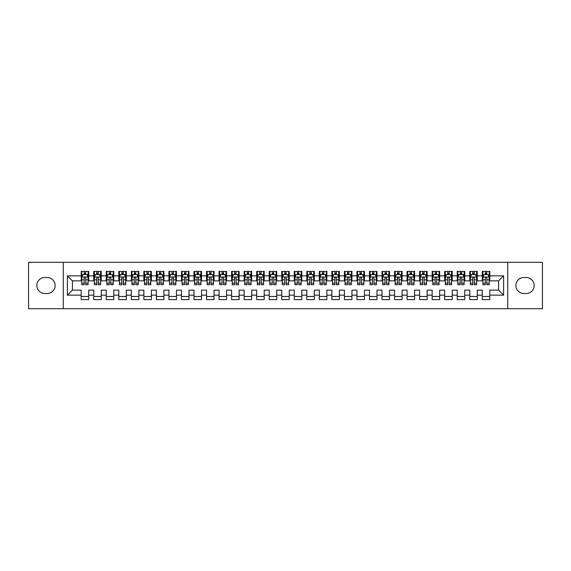 <?xml version="1.0" encoding="UTF-8"?>
<svg xmlns="http://www.w3.org/2000/svg" width="571" height="571" viewBox="0 0 571 571"><rect width="100%" height="100%" fill="white"/><g stroke="black" fill="none" stroke-linecap="round" stroke-linejoin="round"><path stroke-width="0.86" d="M507.733 308.69L542.45 308.69L542.45 262.31L507.733 262.31L507.733 308.69L63.267 308.69L63.267 262.31L28.55 262.31L28.55 308.69L63.267 308.69M507.733 262.31L63.267 262.31M67.407 295.15L67.407 275.85L81.196 275.85L81.196 280.861L72.417 280.861L72.417 290.139L67.407 295.15L81.196 295.15L81.196 299.604L88.712 299.604L88.712 295.15L93.73 295.15L93.73 299.604L101.245 299.604L101.245 295.15L106.263 295.15L106.263 299.604L113.779 299.604L113.779 295.15L118.797 295.15L118.797 299.604L126.319 299.604L126.319 295.15L131.33 295.15L131.33 299.604L138.853 299.604L138.853 295.15L143.863 295.15L143.863 299.604L151.386 299.604L151.386 295.15L156.397 295.15L156.397 299.604L163.92 299.604L163.92 295.15L168.93 295.15L168.93 299.604L176.453 299.604L176.453 295.15L181.464 295.15L181.464 299.604L188.987 299.604L188.987 295.15L193.997 295.15L193.997 299.604L201.52 299.604L201.52 295.15L206.538 295.15L206.538 299.604L214.054 299.604L214.054 295.15L219.071 295.15L219.071 299.604L226.587 299.604L226.587 295.15L231.605 295.15L231.605 299.604L239.121 299.604L239.121 295.15L244.138 295.15L244.138 299.604L251.661 299.604L251.661 295.15L256.672 295.15L256.672 299.604L264.195 299.604L264.195 295.15L269.205 295.15L269.205 299.604L276.728 299.604L276.728 295.15L281.739 295.15L281.739 299.604L289.261 299.604L289.261 295.15L294.272 295.15L294.272 299.604L301.795 299.604L301.795 295.15L306.805 295.15L306.805 299.604L314.328 299.604L314.328 295.15L319.339 295.15L319.339 299.604L326.862 299.604L326.862 295.15L331.879 295.15L331.879 299.604L339.395 299.604L339.395 295.15L344.413 295.15L344.413 299.604L351.929 299.604L351.929 295.15L356.946 295.15L356.946 299.604L364.462 299.604L364.462 295.15L369.48 295.15L369.48 299.604L377.003 299.604L377.003 295.15L382.013 295.15L382.013 299.604L389.536 299.604L389.536 295.15L394.547 295.15L394.547 299.604L402.07 299.604L402.07 295.15L407.08 295.15L407.08 299.604L414.603 299.604L414.603 295.15L419.614 295.15L419.614 299.604L427.137 299.604L427.137 295.15L432.147 295.15L432.147 299.604L439.67 299.604L439.67 295.15L444.681 295.15L444.681 299.604L452.203 299.604L452.203 295.15L457.221 295.15L457.221 299.604L464.737 299.604L464.737 295.15L469.755 295.15L469.755 299.604L477.27 299.604L477.27 295.15L482.288 295.15L482.288 299.604L489.804 299.604L489.804 290.139L498.583 290.139L498.583 280.861L489.804 280.861L489.804 275.85L503.593 275.85L503.593 295.15L489.804 295.15M489.804 275.85L489.804 271.396L482.288 271.396L482.288 275.85L477.27 275.85L477.27 271.396L469.755 271.396L469.755 275.85L464.737 275.85L464.737 271.396L457.221 271.396L457.221 275.85L452.203 275.85L452.203 271.396L444.681 271.396L444.681 275.85L439.67 275.85L439.67 271.396L432.147 271.396L432.147 275.85L427.137 275.85L427.137 271.396L419.614 271.396L419.614 275.85L414.603 275.85L414.603 271.396L407.08 271.396L407.08 275.85L402.07 275.85L402.07 271.396L394.547 271.396L394.547 275.85L389.536 275.85L389.536 271.396L382.013 271.396L382.013 275.85L377.003 275.85L377.003 271.396L369.48 271.396L369.48 275.85L364.462 275.85L364.462 271.396L356.946 271.396L356.946 275.85L351.929 275.85L351.929 271.396L344.413 271.396L344.413 275.85L339.395 275.85L339.395 271.396L331.879 271.396L331.879 275.85L326.862 275.85L326.862 271.396L319.339 271.396L319.339 275.85L314.328 275.85L314.328 271.396L306.805 271.396L306.805 275.85L301.795 275.85L301.795 271.396L294.272 271.396L294.272 275.85L289.261 275.85L289.261 271.396L281.739 271.396L281.739 275.85L276.728 275.85L276.728 271.396L269.205 271.396L269.205 275.85L264.195 275.85L264.195 271.396L256.672 271.396L256.672 275.85L251.661 275.85L251.661 271.396L244.138 271.396L244.138 275.85L239.121 275.85L239.121 271.396L231.605 271.396L231.605 275.85L226.587 275.85L226.587 271.396L219.071 271.396L219.071 275.85L214.054 275.85L214.054 271.396L206.538 271.396L206.538 275.85L201.52 275.85L201.52 271.396L193.997 271.396L193.997 275.85L188.987 275.85L188.987 271.396L181.464 271.396L181.464 275.85L176.453 275.85L176.453 271.396L168.93 271.396L168.93 275.85L163.92 275.85L163.92 271.396L156.397 271.396L156.397 275.85L151.386 275.85L151.386 271.396L143.863 271.396L143.863 275.85L138.853 275.85L138.853 271.396L131.33 271.396L131.33 275.85L126.319 275.85L126.319 271.396L118.797 271.396L118.797 275.85L113.779 275.85L113.779 271.396L106.263 271.396L106.263 275.85L101.245 275.85L101.245 271.396L93.73 271.396L93.73 275.85L88.712 275.85L88.712 271.396L81.196 271.396L81.196 275.85M477.27 295.15L477.27 290.139L482.288 290.139L482.288 295.15M503.593 275.85L498.583 280.861M464.737 295.15L464.737 290.139L469.755 290.139L469.755 295.15M482.288 275.85L482.288 280.861L477.27 280.861L477.27 275.85M452.203 295.15L452.203 290.139L457.221 290.139L457.221 295.15M469.755 275.85L469.755 280.861L464.737 280.861L464.737 275.85M439.67 295.15L439.67 290.139L444.681 290.139L444.681 295.15M457.221 275.85L457.221 280.861L452.203 280.861L452.203 275.85M427.137 295.15L427.137 290.139L432.147 290.139L432.147 295.15M444.681 275.85L444.681 280.861L439.67 280.861L439.67 275.85M414.603 295.15L414.603 290.139L419.614 290.139L419.614 295.15M432.147 275.85L432.147 280.861L427.137 280.861L427.137 275.85M402.07 295.15L402.07 290.139L407.08 290.139L407.08 295.15M419.614 275.85L419.614 280.861L414.603 280.861L414.603 275.85M389.536 295.15L389.536 290.139L394.547 290.139L394.547 295.15M407.08 275.85L407.08 280.861L402.07 280.861L402.07 275.85M377.003 295.15L377.003 290.139L382.013 290.139L382.013 295.15M394.547 275.85L394.547 280.861L389.536 280.861L389.536 275.85M364.462 295.15L364.462 290.139L369.48 290.139L369.48 295.15M382.013 275.85L382.013 280.861L377.003 280.861L377.003 275.85M351.929 295.15L351.929 290.139L356.946 290.139L356.946 295.15M369.48 275.85L369.48 280.861L364.462 280.861L364.462 275.85M339.395 295.15L339.395 290.139L344.413 290.139L344.413 295.15M356.946 275.85L356.946 280.861L351.929 280.861L351.929 275.85M326.862 295.15L326.862 290.139L331.879 290.139L331.879 295.15M344.413 275.85L344.413 280.861L339.395 280.861L339.395 275.85M314.328 295.15L314.328 290.139L319.339 290.139L319.339 295.15M331.879 275.85L331.879 280.861L326.862 280.861L326.862 275.85M301.795 295.15L301.795 290.139L306.805 290.139L306.805 295.15M319.339 275.85L319.339 280.861L314.328 280.861L314.328 275.85M289.261 295.15L289.261 290.139L294.272 290.139L294.272 295.15M306.805 275.85L306.805 280.861L301.795 280.861L301.795 275.85M276.728 295.15L276.728 290.139L281.739 290.139L281.739 295.15M294.272 275.85L294.272 280.861L289.261 280.861L289.261 275.85M264.195 295.15L264.195 290.139L269.205 290.139L269.205 295.15M281.739 275.85L281.739 280.861L276.728 280.861L276.728 275.85M251.661 295.15L251.661 290.139L256.672 290.139L256.672 295.15M269.205 275.85L269.205 280.861L264.195 280.861L264.195 275.85M239.121 295.15L239.121 290.139L244.138 290.139L244.138 295.15M256.672 275.85L256.672 280.861L251.661 280.861L251.661 275.85M226.587 295.15L226.587 290.139L231.605 290.139L231.605 295.15M244.138 275.85L244.138 280.861L239.121 280.861L239.121 275.85M214.054 295.15L214.054 290.139L219.071 290.139L219.071 295.15M231.605 275.85L231.605 280.861L226.587 280.861L226.587 275.85M201.52 295.15L201.52 290.139L206.538 290.139L206.538 295.15M219.071 275.85L219.071 280.861L214.054 280.861L214.054 275.85M188.987 295.15L188.987 290.139L193.997 290.139L193.997 295.15M206.538 275.85L206.538 280.861L201.52 280.861L201.52 275.85M176.453 295.15L176.453 290.139L181.464 290.139L181.464 295.15M193.997 275.85L193.997 280.861L188.987 280.861L188.987 275.85M163.92 295.15L163.92 290.139L168.93 290.139L168.93 295.15M181.464 275.85L181.464 280.861L176.453 280.861L176.453 275.85M151.386 295.15L151.386 290.139L156.397 290.139L156.397 295.15M168.93 275.85L168.93 280.861L163.92 280.861L163.92 275.85M138.853 295.15L138.853 290.139L143.863 290.139L143.863 295.15M156.397 275.85L156.397 280.861L151.386 280.861L151.386 275.85M126.319 295.15L126.319 290.139L131.33 290.139L131.33 295.15M143.863 275.85L143.863 280.861L138.853 280.861L138.853 275.85M113.779 295.15L113.779 290.139L118.797 290.139L118.797 295.15M131.33 275.85L131.33 280.861L126.319 280.861L126.319 275.85M101.245 295.15L101.245 290.139L106.263 290.139L106.263 295.15M118.797 275.85L118.797 280.861L113.779 280.861L113.779 275.85M88.712 295.15L88.712 290.139L93.73 290.139L93.73 295.15M106.263 275.85L106.263 280.861L101.245 280.861L101.245 275.85M72.417 290.139L81.196 290.139L81.196 295.15M93.73 275.85L93.73 280.861L88.712 280.861L88.712 275.85M482.288 274.53L482.916 274.53M489.183 274.53L489.804 274.53M469.755 274.53L470.376 274.53M476.642 274.53L477.27 274.53M457.221 274.53L457.842 274.53M464.109 274.53L464.737 274.53M444.681 274.53L445.309 274.53M451.575 274.53L452.203 274.53M432.147 274.53L432.775 274.53M439.042 274.53L439.67 274.53M419.614 274.53L420.242 274.53M426.508 274.53L427.137 274.53M407.08 274.53L407.708 274.53M413.975 274.53L414.603 274.53M394.547 274.53L395.175 274.53M401.442 274.53L402.07 274.53M382.013 274.53L382.641 274.53M388.908 274.53L389.536 274.53M369.48 274.53L370.108 274.53M376.375 274.53L377.003 274.53M356.946 274.53L357.574 274.53M363.841 274.53L364.462 274.53M344.413 274.53L345.034 274.53M351.308 274.53L351.929 274.53M331.879 274.53L332.5 274.53M338.767 274.53L339.395 274.53M319.339 274.53L319.967 274.53M326.234 274.53L326.862 274.53M306.805 274.53L307.434 274.53M313.7 274.53L314.328 274.53M294.272 274.53L294.9 274.53M301.167 274.53L301.795 274.53M281.739 274.53L282.367 274.53M288.633 274.53L289.261 274.53M269.205 274.53L269.833 274.53M276.1 274.53L276.728 274.53M256.672 274.53L257.3 274.53M263.566 274.53L264.195 274.53M244.138 274.53L244.766 274.53M251.033 274.53L251.661 274.53M231.605 274.53L232.233 274.53M238.5 274.53L239.121 274.53M219.071 274.53L219.692 274.53M225.966 274.53L226.587 274.53M206.538 274.53L207.159 274.53M213.426 274.53L214.054 274.53M193.997 274.53L194.625 274.53M200.892 274.53L201.52 274.53M181.464 274.53L182.092 274.53M188.359 274.53L188.987 274.53M168.93 274.53L169.558 274.53M175.825 274.53L176.453 274.53M156.397 274.53L157.025 274.53M163.292 274.53L163.92 274.53M143.863 274.53L144.492 274.53M150.758 274.53L151.386 274.53M131.33 274.53L131.958 274.53M138.225 274.53L138.853 274.53M118.797 274.53L119.425 274.53M125.691 274.53L126.319 274.53M106.263 274.53L106.891 274.53M113.158 274.53L113.779 274.53M93.73 274.53L94.358 274.53M100.624 274.53L101.245 274.53M81.196 274.53L81.817 274.53M88.084 274.53L88.712 274.53M81.196 296.47L88.712 296.47M93.73 296.47L101.245 296.47M106.263 296.47L113.779 296.47M118.797 296.47L126.319 296.47M131.33 296.47L138.853 296.47M143.863 296.47L151.386 296.47M156.397 296.47L163.92 296.47M168.93 296.47L176.453 296.47M181.464 296.47L188.987 296.47M193.997 296.47L201.52 296.47M206.538 296.47L214.054 296.47M219.071 296.47L226.587 296.47M231.605 296.47L239.121 296.47M244.138 296.47L251.661 296.47M256.672 296.47L264.195 296.47M269.205 296.47L276.728 296.47M281.739 296.47L289.261 296.47M294.272 296.47L301.795 296.47M306.805 296.47L314.328 296.47M319.339 296.47L326.862 296.47M331.879 296.47L339.395 296.47M344.413 296.47L351.929 296.47M356.946 296.47L364.462 296.47M369.48 296.47L377.003 296.47M382.013 296.47L389.536 296.47M394.547 296.47L402.07 296.47M407.08 296.47L414.603 296.47M419.614 296.47L427.137 296.47M432.147 296.47L439.67 296.47M444.681 296.47L452.203 296.47M457.221 296.47L464.737 296.47M469.755 296.47L477.27 296.47M482.288 296.47L489.804 296.47M67.407 275.85L72.417 280.861M498.583 290.139L503.593 295.15M44.845 277.477A8.023 8.023 0 0 0 36.822 285.5A8.023 8.023 0 0 0 44.845 293.523L47.1 293.523A8.023 8.023 0 0 0 55.123 285.5A8.023 8.023 0 0 0 47.1 277.477L44.845 277.477M526.155 293.523A8.023 8.023 0 0 0 534.178 285.5A8.023 8.023 0 0 0 526.155 277.477L523.9 277.477A8.023 8.023 0 0 0 515.877 285.5A8.023 8.023 0 0 0 523.9 293.523L526.155 293.523M85.707 273.031L84.201 273.031M88.084 283.173L85.707 283.173L85.707 284.751L88.084 284.751L88.084 277.099L86.835 274.594L83.073 274.594L81.817 277.099L81.817 284.751L84.201 284.751L84.201 283.173L81.817 283.173M81.817 277.099L81.817 271.396M88.084 277.099L88.084 271.396M84.201 274.594L84.201 271.396M85.707 271.396L85.707 274.594M85.707 283.173L85.707 278.041C85.207 277.078 84.701 277.078 84.201 278.041L84.201 283.173M85.707 274.53L84.201 274.53M98.241 273.031L96.735 273.031M100.624 283.173L98.241 283.173L98.241 284.751L100.624 284.751L100.624 277.099L99.368 274.594L95.607 274.594L94.358 277.099L94.358 284.751L96.735 284.751L96.735 283.173L94.358 283.173M94.358 277.099L94.358 271.396M100.624 277.099L100.624 271.396M96.735 274.594L96.735 271.396M98.241 271.396L98.241 274.594M98.241 283.173L98.241 278.041C97.741 277.078 97.241 277.078 96.735 278.041L96.735 283.173M98.241 274.53L96.735 274.53M110.774 273.031L109.268 273.031M113.158 283.173L110.774 283.173L110.774 284.751L113.158 284.751L113.158 277.099L111.902 274.594L108.14 274.594L106.891 277.099L106.891 284.751L109.268 284.751L109.268 283.173L106.891 283.173M106.891 277.099L106.891 271.396M113.158 277.099L113.158 271.396M109.268 274.594L109.268 271.396M110.774 271.396L110.774 274.594M110.774 283.173L110.774 278.041C110.274 277.078 109.775 277.078 109.268 278.041L109.268 283.173M110.774 274.53L109.268 274.53M123.307 273.031L121.801 273.031M125.691 283.173L123.307 283.173L123.307 284.751L125.691 284.751L125.691 277.099L124.435 274.594L120.674 274.594L119.425 277.099L119.425 284.751L121.801 284.751L121.801 283.173L119.425 283.173M119.425 277.099L119.425 271.396M125.691 277.099L125.691 271.396M121.801 274.594L121.801 271.396M123.307 271.396L123.307 274.594M123.307 283.173L123.307 278.041C122.808 277.078 122.308 277.078 121.801 278.041L121.801 283.173M123.307 274.53L121.801 274.53M135.841 273.031L134.335 273.031M138.225 283.173L135.841 283.173L135.841 284.751L138.225 284.751L138.225 277.099L136.969 274.594L133.207 274.594L131.958 277.099L131.958 284.751L134.335 284.751L134.335 283.173L131.958 283.173M131.958 277.099L131.958 271.396M138.225 277.099L138.225 271.396M134.335 274.594L134.335 271.396M135.841 271.396L135.841 274.594M135.841 283.173L135.841 278.041C135.341 277.078 134.842 277.078 134.335 278.041L134.335 283.173M135.841 274.53L134.335 274.53M148.374 273.031L146.875 273.031M150.758 283.173L148.374 283.173L148.374 284.751L150.758 284.751L150.758 277.099L149.502 274.594L145.748 274.594L144.492 277.099L144.492 284.751L146.875 284.751L146.875 283.173L144.492 283.173M144.492 277.099L144.492 271.396M150.758 277.099L150.758 271.396M146.875 274.594L146.875 271.396M148.374 271.396L148.374 274.594M148.374 283.173L148.374 278.041C147.875 277.078 147.375 277.078 146.875 278.041L146.875 283.173M148.374 274.53L146.875 274.53M160.908 273.031L159.409 273.031M163.292 283.173L160.908 283.173L160.908 284.751L163.292 284.751L163.292 277.099L162.036 274.594L158.281 274.594L157.025 277.099L157.025 284.751L159.409 284.751L159.409 283.173L157.025 283.173M157.025 277.099L157.025 271.396M163.292 277.099L163.292 271.396M159.409 274.594L159.409 271.396M160.908 271.396L160.908 274.594M160.908 283.173L160.908 278.041C160.408 277.078 159.909 277.078 159.409 278.041L159.409 283.173M160.908 274.53L159.409 274.53M173.441 273.031L171.942 273.031M175.825 283.173L173.441 283.173L173.441 284.751L175.825 284.751L175.825 277.099L174.576 274.594L170.815 274.594L169.558 277.099L169.558 284.751L171.942 284.751L171.942 283.173L169.558 283.173M169.558 277.099L169.558 271.396M175.825 277.099L175.825 271.396M171.942 274.594L171.942 271.396M173.441 271.396L173.441 274.594M173.441 283.173L173.441 278.041C172.942 277.078 172.442 277.078 171.942 278.041L171.942 283.173M173.441 274.53L171.942 274.53M185.982 273.031L184.476 273.031M188.359 283.173L185.982 283.173L185.982 284.751L188.359 284.751L188.359 277.099L187.11 274.594L183.348 274.594L182.092 277.099L182.092 284.751L184.476 284.751L184.476 283.173L182.092 283.173M182.092 277.099L182.092 271.396M188.359 277.099L188.359 271.396M184.476 274.594L184.476 271.396M185.982 271.396L185.982 274.594M185.982 283.173L185.982 278.041C185.475 277.078 184.975 277.078 184.476 278.041L184.476 283.173M185.982 274.53L184.476 274.53M198.515 273.031L197.009 273.031M200.892 283.173L198.515 283.173L198.515 284.751L200.892 284.751L200.892 277.099L199.643 274.594L195.882 274.594L194.625 277.099L194.625 284.751L197.009 284.751L197.009 283.173L194.625 283.173M194.625 277.099L194.625 271.396M200.892 277.099L200.892 271.396M197.009 274.594L197.009 271.396M198.515 271.396L198.515 274.594M198.515 283.173L198.515 278.041C198.016 277.078 197.509 277.078 197.009 278.041L197.009 283.173M198.515 274.53L197.009 274.53M211.049 273.031L209.543 273.031M213.426 283.173L211.049 283.173L211.049 284.751L213.426 284.751L213.426 277.099L212.176 274.594L208.415 274.594L207.159 277.099L207.159 284.751L209.543 284.751L209.543 283.173L207.159 283.173M207.159 277.099L207.159 271.396M213.426 277.099L213.426 271.396M209.543 274.594L209.543 271.396M211.049 271.396L211.049 274.594M211.049 283.173L211.049 278.041C210.549 277.078 210.042 277.078 209.543 278.041L209.543 283.173M211.049 274.53L209.543 274.53M223.582 273.031L222.076 273.031M225.966 283.173L223.582 283.173L223.582 284.751L225.966 284.751L225.966 277.099L224.71 274.594L220.948 274.594L219.692 277.099L219.692 284.751L222.076 284.751L222.076 283.173L219.692 283.173M219.692 277.099L219.692 271.396M225.966 277.099L225.966 271.396M222.076 274.594L222.076 271.396M223.582 271.396L223.582 274.594M223.582 283.173L223.582 278.041C223.083 277.078 222.576 277.078 222.076 278.041L222.076 283.173M223.582 274.53L222.076 274.53M236.116 273.031L234.61 273.031M238.5 283.173L236.116 283.173L236.116 284.751L238.5 284.751L238.5 277.099L237.243 274.594L233.482 274.594L232.233 277.099L232.233 284.751L234.61 284.751L234.61 283.173L232.233 283.173M232.233 277.099L232.233 271.396M238.5 277.099L238.5 271.396M234.61 274.594L234.61 271.396M236.116 271.396L236.116 274.594M236.116 283.173L236.116 278.041C235.616 277.078 235.116 277.078 234.61 278.041L234.61 283.173M236.116 274.53L234.61 274.53M248.649 273.031L247.143 273.031M251.033 283.173L248.649 283.173L248.649 284.751L251.033 284.751L251.033 277.099L249.777 274.594L246.015 274.594L244.766 277.099L244.766 284.751L247.143 284.751L247.143 283.173L244.766 283.173M244.766 277.099L244.766 271.396M251.033 277.099L251.033 271.396M247.143 274.594L247.143 271.396M248.649 271.396L248.649 274.594M248.649 283.173L248.649 278.041C248.149 277.078 247.65 277.078 247.143 278.041L247.143 283.173M248.649 274.53L247.143 274.53M261.183 273.031L259.677 273.031M263.566 283.173L261.183 283.173L261.183 284.751L263.566 284.751L263.566 277.099L262.31 274.594L258.549 274.594L257.3 277.099L257.3 284.751L259.677 284.751L259.677 283.173L257.3 283.173M257.3 277.099L257.3 271.396M263.566 277.099L263.566 271.396M259.677 274.594L259.677 271.396M261.183 271.396L261.183 274.594M261.183 283.173L261.183 278.041C260.683 277.078 260.183 277.078 259.677 278.041L259.677 283.173M261.183 274.53L259.677 274.53M273.716 273.031L272.217 273.031M276.1 283.173L273.716 283.173L273.716 284.751L276.1 284.751L276.1 277.099L274.844 274.594L271.082 274.594L269.833 277.099L269.833 284.751L272.217 284.751L272.217 283.173L269.833 283.173M269.833 277.099L269.833 271.396M276.1 277.099L276.1 271.396M272.217 274.594L272.217 271.396M273.716 271.396L273.716 274.594M273.716 283.173L273.716 278.041C273.216 277.078 272.717 277.078 272.217 278.041L272.217 283.173M273.716 274.53L272.217 274.53M286.249 273.031L284.751 273.031M288.633 283.173L286.249 283.173L286.249 284.751L288.633 284.751L288.633 277.099L287.377 274.594L283.623 274.594L282.367 277.099L282.367 284.751L284.751 284.751L284.751 283.173L282.367 283.173M282.367 277.099L282.367 271.396M288.633 277.099L288.633 271.396M284.751 274.594L284.751 271.396M286.249 271.396L286.249 274.594M286.249 283.173L286.249 278.041C285.75 277.078 285.25 277.078 284.751 278.041L284.751 283.173M286.249 274.53L284.751 274.53M298.783 273.031L297.284 273.031M301.167 283.173L298.783 283.173L298.783 284.751L301.167 284.751L301.167 277.099L299.918 274.594L296.156 274.594L294.9 277.099L294.9 284.751L297.284 284.751L297.284 283.173L294.9 283.173M294.9 277.099L294.9 271.396M301.167 277.099L301.167 271.396M297.284 274.594L297.284 271.396M298.783 271.396L298.783 274.594M298.783 283.173L298.783 278.041C298.283 277.078 297.784 277.078 297.284 278.041L297.284 283.173M298.783 274.53L297.284 274.53M311.323 273.031L309.817 273.031M313.7 283.173L311.323 283.173L311.323 284.751L313.7 284.751L313.7 277.099L312.451 274.594L308.69 274.594L307.434 277.099L307.434 284.751L309.817 284.751L309.817 283.173L307.434 283.173M307.434 277.099L307.434 271.396M313.7 277.099L313.7 271.396M309.817 274.594L309.817 271.396M311.323 271.396L311.323 274.594M311.323 283.173L311.323 278.041C310.817 277.078 310.317 277.078 309.817 278.041L309.817 283.173M311.323 274.53L309.817 274.53M323.857 273.031L322.351 273.031M326.234 283.173L323.857 283.173L323.857 284.751L326.234 284.751L326.234 277.099L324.985 274.594L321.223 274.594L319.967 277.099L319.967 284.751L322.351 284.751L322.351 283.173L319.967 283.173M319.967 277.099L319.967 271.396M326.234 277.099L326.234 271.396M322.351 274.594L322.351 271.396M323.857 271.396L323.857 274.594M323.857 283.173L323.857 278.041C323.357 277.078 322.851 277.078 322.351 278.041L322.351 283.173M323.857 274.53L322.351 274.53M336.39 273.031L334.884 273.031M338.767 283.173L336.39 283.173L336.39 284.751L338.767 284.751L338.767 277.099L337.518 274.594L333.757 274.594L332.5 277.099L332.5 284.751L334.884 284.751L334.884 283.173L332.5 283.173M332.5 277.099L332.5 271.396M338.767 277.099L338.767 271.396M334.884 274.594L334.884 271.396M336.39 271.396L336.39 274.594M336.39 283.173L336.39 278.041C335.891 277.078 335.384 277.078 334.884 278.041L334.884 283.173M336.39 274.53L334.884 274.53M348.924 273.031L347.418 273.031M351.308 283.173L348.924 283.173L348.924 284.751L351.308 284.751L351.308 277.099L350.052 274.594L346.29 274.594L345.034 277.099L345.034 284.751L347.418 284.751L347.418 283.173L345.034 283.173M345.034 277.099L345.034 271.396M351.308 277.099L351.308 271.396M347.418 274.594L347.418 271.396M348.924 271.396L348.924 274.594M348.924 283.173L348.924 278.041C348.424 277.078 347.917 277.078 347.418 278.041L347.418 283.173M348.924 274.53L347.418 274.53M361.457 273.031L359.951 273.031M363.841 283.173L361.457 283.173L361.457 284.751L363.841 284.751L363.841 277.099L362.585 274.594L358.824 274.594L357.574 277.099L357.574 284.751L359.951 284.751L359.951 283.173L357.574 283.173M357.574 277.099L357.574 271.396M363.841 277.099L363.841 271.396M359.951 274.594L359.951 271.396M361.457 271.396L361.457 274.594M361.457 283.173L361.457 278.041C360.958 277.078 360.458 277.078 359.951 278.041L359.951 283.173M361.457 274.53L359.951 274.53M373.991 273.031L372.485 273.031M376.375 283.173L373.991 283.173L373.991 284.751L376.375 284.751L376.375 277.099L375.118 274.594L371.357 274.594L370.108 277.099L370.108 284.751L372.485 284.751L372.485 283.173L370.108 283.173M370.108 277.099L370.108 271.396M376.375 277.099L376.375 271.396M372.485 274.594L372.485 271.396M373.991 271.396L373.991 274.594M373.991 283.173L373.991 278.041C373.491 277.078 372.991 277.078 372.485 278.041L372.485 283.173M373.991 274.53L372.485 274.53M386.524 273.031L385.018 273.031M388.908 283.173L386.524 283.173L386.524 284.751L388.908 284.751L388.908 277.099L387.652 274.594L383.89 274.594L382.641 277.099L382.641 284.751L385.018 284.751L385.018 283.173L382.641 283.173M382.641 277.099L382.641 271.396M388.908 277.099L388.908 271.396M385.018 274.594L385.018 271.396M386.524 271.396L386.524 274.594M386.524 283.173L386.524 278.041C386.025 277.078 385.525 277.078 385.018 278.041L385.018 283.173M386.524 274.53L385.018 274.53M399.058 273.031L397.559 273.031M401.442 283.173L399.058 283.173L399.058 284.751L401.442 284.751L401.442 277.099L400.185 274.594L396.424 274.594L395.175 277.099L395.175 284.751L397.559 284.751L397.559 283.173L395.175 283.173M395.175 277.099L395.175 271.396M401.442 277.099L401.442 271.396M397.559 274.594L397.559 271.396M399.058 271.396L399.058 274.594M399.058 283.173L399.058 278.041C398.558 277.078 398.058 277.078 397.559 278.041L397.559 283.173M399.058 274.53L397.559 274.53M411.591 273.031L410.092 273.031M413.975 283.173L411.591 283.173L411.591 284.751L413.975 284.751L413.975 277.099L412.719 274.594L408.964 274.594L407.708 277.099L407.708 284.751L410.092 284.751L410.092 283.173L407.708 283.173M407.708 277.099L407.708 271.396M413.975 277.099L413.975 271.396M410.092 274.594L410.092 271.396M411.591 271.396L411.591 274.594M411.591 283.173L411.591 278.041C411.091 277.078 410.592 277.078 410.092 278.041L410.092 283.173M411.591 274.53L410.092 274.53M424.125 273.031L422.626 273.031M426.508 283.173L424.125 283.173L424.125 284.751L426.508 284.751L426.508 277.099L425.252 274.594L421.498 274.594L420.242 277.099L420.242 284.751L422.626 284.751L422.626 283.173L420.242 283.173M420.242 277.099L420.242 271.396M426.508 277.099L426.508 271.396M422.626 274.594L422.626 271.396M424.125 271.396L424.125 274.594M424.125 283.173L424.125 278.041C423.625 277.078 423.125 277.078 422.626 278.041L422.626 283.173M424.125 274.53L422.626 274.53M436.665 273.031L435.159 273.031M439.042 283.173L436.665 283.173L436.665 284.751L439.042 284.751L439.042 277.099L437.793 274.594L434.031 274.594L432.775 277.099L432.775 284.751L435.159 284.751L435.159 283.173L432.775 283.173M432.775 277.099L432.775 271.396M439.042 277.099L439.042 271.396M435.159 274.594L435.159 271.396M436.665 271.396L436.665 274.594M436.665 283.173L436.665 278.041C436.158 277.078 435.659 277.078 435.159 278.041L435.159 283.173M436.665 274.53L435.159 274.53M449.199 273.031L447.693 273.031M451.575 283.173L449.199 283.173L449.199 284.751L451.575 284.751L451.575 277.099L450.326 274.594L446.565 274.594L445.309 277.099L445.309 284.751L447.693 284.751L447.693 283.173L445.309 283.173M445.309 277.099L445.309 271.396M451.575 277.099L451.575 271.396M447.693 274.594L447.693 271.396M449.199 271.396L449.199 274.594M449.199 283.173L449.199 278.041C448.692 277.078 448.192 277.078 447.693 278.041L447.693 283.173M449.199 274.53L447.693 274.53M461.732 273.031L460.226 273.031M464.109 283.173L461.732 283.173L461.732 284.751L464.109 284.751L464.109 277.099L462.86 274.594L459.098 274.594L457.842 277.099L457.842 284.751L460.226 284.751L460.226 283.173L457.842 283.173M457.842 277.099L457.842 271.396M464.109 277.099L464.109 271.396M460.226 274.594L460.226 271.396M461.732 271.396L461.732 274.594M461.732 283.173L461.732 278.041C461.232 277.078 460.726 277.078 460.226 278.041L460.226 283.173M461.732 274.53L460.226 274.53M474.265 273.031L472.759 273.031M476.642 283.173L474.265 283.173L474.265 284.751L476.642 284.751L476.642 277.099L475.393 274.594L471.632 274.594L470.376 277.099L470.376 284.751L472.759 284.751L472.759 283.173L470.376 283.173M470.376 277.099L470.376 271.396M476.642 277.099L476.642 271.396M472.759 274.594L472.759 271.396M474.265 271.396L474.265 274.594M474.265 283.173L474.265 278.041C473.766 277.078 473.259 277.078 472.759 278.041L472.759 283.173M474.265 274.53L472.759 274.53M486.799 273.031L485.293 273.031M489.183 283.173L486.799 283.173L486.799 284.751L489.183 284.751L489.183 277.099L487.927 274.594L484.165 274.594L482.916 277.099L482.916 284.751L485.293 284.751L485.293 283.173L482.916 283.173M482.916 277.099L482.916 271.396M489.183 277.099L489.183 271.396M485.293 274.594L485.293 271.396M486.799 271.396L486.799 274.594M486.799 283.173L486.799 278.041C486.299 277.078 485.8 277.078 485.293 278.041L485.293 283.173M486.799 274.53L485.293 274.53M88.055 277.042L81.853 277.042M81.817 274.744L82.995 274.744M86.906 274.744L88.084 274.744M84.201 279.819L81.817 279.819M88.084 279.819L85.707 279.819M85.707 273.823L84.201 273.823M100.589 277.042L94.386 277.042M94.358 274.744L95.535 274.744M99.44 274.744L100.624 274.744M96.735 279.819L94.358 279.819M100.624 279.819L98.241 279.819M98.241 273.823L96.735 273.823M113.122 277.042L106.92 277.042M106.891 274.744L108.069 274.744M111.98 274.744L113.158 274.744M109.268 279.819L106.891 279.819M113.158 279.819L110.774 279.819M110.774 273.823L109.268 273.823M125.656 277.042L119.453 277.042M119.425 274.744L120.602 274.744M124.514 274.744L125.691 274.744M121.801 279.819L119.425 279.819M125.691 279.819L123.307 279.819M123.307 273.823L121.801 273.823M138.189 277.042L131.987 277.042M131.958 274.744L133.136 274.744M137.047 274.744L138.225 274.744M134.335 279.819L131.958 279.819M138.225 279.819L135.841 279.819M135.841 273.823L134.335 273.823M150.73 277.042L144.52 277.042M144.492 274.744L145.669 274.744M149.581 274.744L150.758 274.744M146.875 279.819L144.492 279.819M150.758 279.819L148.374 279.819M148.374 273.823L146.875 273.823M163.263 277.042L157.054 277.042M157.025 274.744L158.203 274.744M162.114 274.744L163.292 274.744M159.409 279.819L157.025 279.819M163.292 279.819L160.908 279.819M160.908 273.823L159.409 273.823M175.797 277.042L169.587 277.042M169.558 274.744L170.736 274.744M174.647 274.744L175.825 274.744M171.942 279.819L169.558 279.819M175.825 279.819L173.441 279.819M173.441 273.823L171.942 273.823M188.33 277.042L182.128 277.042M182.092 274.744L183.27 274.744M187.181 274.744L188.359 274.744M184.476 279.819L182.092 279.819M188.359 279.819L185.982 279.819M185.982 273.823L184.476 273.823M200.864 277.042L194.661 277.042M194.625 274.744L195.803 274.744M199.714 274.744L200.892 274.744M197.009 279.819L194.625 279.819M200.892 279.819L198.515 279.819M198.515 273.823L197.009 273.823M213.397 277.042L207.194 277.042M207.159 274.744L208.336 274.744M212.248 274.744L213.426 274.744M209.543 279.819L207.159 279.819M213.426 279.819L211.049 279.819M211.049 273.823L209.543 273.823M225.93 277.042L219.728 277.042M219.692 274.744L220.877 274.744M224.781 274.744L225.966 274.744M222.076 279.819L219.692 279.819M225.966 279.819L223.582 279.819M223.582 273.823L222.076 273.823M238.464 277.042L232.261 277.042M232.233 274.744L233.411 274.744M237.322 274.744L238.5 274.744M234.61 279.819L232.233 279.819M238.5 279.819L236.116 279.819M236.116 273.823L234.61 273.823M250.997 277.042L244.795 277.042M244.766 274.744L245.944 274.744M249.855 274.744L251.033 274.744M247.143 279.819L244.766 279.819M251.033 279.819L248.649 279.819M248.649 273.823L247.143 273.823M263.531 277.042L257.328 277.042M257.3 274.744L258.477 274.744M262.389 274.744L263.566 274.744M259.677 279.819L257.3 279.819M263.566 279.819L261.183 279.819M261.183 273.823L259.677 273.823M276.071 277.042L269.862 277.042M269.833 274.744L271.011 274.744M274.922 274.744L276.1 274.744M272.217 279.819L269.833 279.819M276.1 279.819L273.716 279.819M273.716 273.823L272.217 273.823M288.605 277.042L282.395 277.042M282.367 274.744L283.544 274.744M287.456 274.744L288.633 274.744M284.751 279.819L282.367 279.819M288.633 279.819L286.249 279.819M286.249 273.823L284.751 273.823M301.138 277.042L294.929 277.042M294.9 274.744L296.078 274.744M299.989 274.744L301.167 274.744M297.284 279.819L294.9 279.819M301.167 279.819L298.783 279.819M298.783 273.823L297.284 273.823M313.672 277.042L307.469 277.042M307.434 274.744L308.611 274.744M312.523 274.744L313.7 274.744M309.817 279.819L307.434 279.819M313.7 279.819L311.323 279.819M311.323 273.823L309.817 273.823M326.205 277.042L320.003 277.042M319.967 274.744L321.145 274.744M325.056 274.744L326.234 274.744M322.351 279.819L319.967 279.819M326.234 279.819L323.857 279.819M323.857 273.823L322.351 273.823M338.739 277.042L332.536 277.042M332.5 274.744L333.678 274.744M337.589 274.744L338.767 274.744M334.884 279.819L332.5 279.819M338.767 279.819L336.39 279.819M336.39 273.823L334.884 273.823M351.272 277.042L345.07 277.042M345.034 274.744L346.219 274.744M350.123 274.744L351.308 274.744M347.418 279.819L345.034 279.819M351.308 279.819L348.924 279.819M348.924 273.823L347.418 273.823M363.806 277.042L357.603 277.042M357.574 274.744L358.752 274.744M362.664 274.744L363.841 274.744M359.951 279.819L357.574 279.819M363.841 279.819L361.457 279.819M361.457 273.823L359.951 273.823M376.339 277.042L370.136 277.042M370.108 274.744L371.286 274.744M375.197 274.744L376.375 274.744M372.485 279.819L370.108 279.819M376.375 279.819L373.991 279.819M373.991 273.823L372.485 273.823M388.872 277.042L382.67 277.042M382.641 274.744L383.819 274.744M387.73 274.744L388.908 274.744M385.018 279.819L382.641 279.819M388.908 279.819L386.524 279.819M386.524 273.823L385.018 273.823M401.413 277.042L395.203 277.042M395.175 274.744L396.353 274.744M400.264 274.744L401.442 274.744M397.559 279.819L395.175 279.819M401.442 279.819L399.058 279.819M399.058 273.823L397.559 273.823M413.946 277.042L407.737 277.042M407.708 274.744L408.886 274.744M412.797 274.744L413.975 274.744M410.092 279.819L407.708 279.819M413.975 279.819L411.591 279.819M411.591 273.823L410.092 273.823M426.48 277.042L420.27 277.042M420.242 274.744L421.419 274.744M425.331 274.744L426.508 274.744M422.626 279.819L420.242 279.819M426.508 279.819L424.125 279.819M424.125 273.823L422.626 273.823M439.013 277.042L432.811 277.042M432.775 274.744L433.953 274.744M437.864 274.744L439.042 274.744M435.159 279.819L432.775 279.819M439.042 279.819L436.665 279.819M436.665 273.823L435.159 273.823M451.547 277.042L445.344 277.042M445.309 274.744L446.486 274.744M450.398 274.744L451.575 274.744M447.693 279.819L445.309 279.819M451.575 279.819L449.199 279.819M449.199 273.823L447.693 273.823M464.08 277.042L457.878 277.042M457.842 274.744L459.02 274.744M462.931 274.744L464.109 274.744M460.226 279.819L457.842 279.819M464.109 279.819L461.732 279.819M461.732 273.823L460.226 273.823M476.614 277.042L470.411 277.042M470.376 274.744L471.56 274.744M475.465 274.744L476.642 274.744M472.759 279.819L470.376 279.819M476.642 279.819L474.265 279.819M474.265 273.823L472.759 273.823M489.147 277.042L482.945 277.042M482.916 274.744L484.094 274.744M488.005 274.744L489.183 274.744M485.293 279.819L482.916 279.819M489.183 279.819L486.799 279.819M486.799 273.823L485.293 273.823"/></g></svg>

